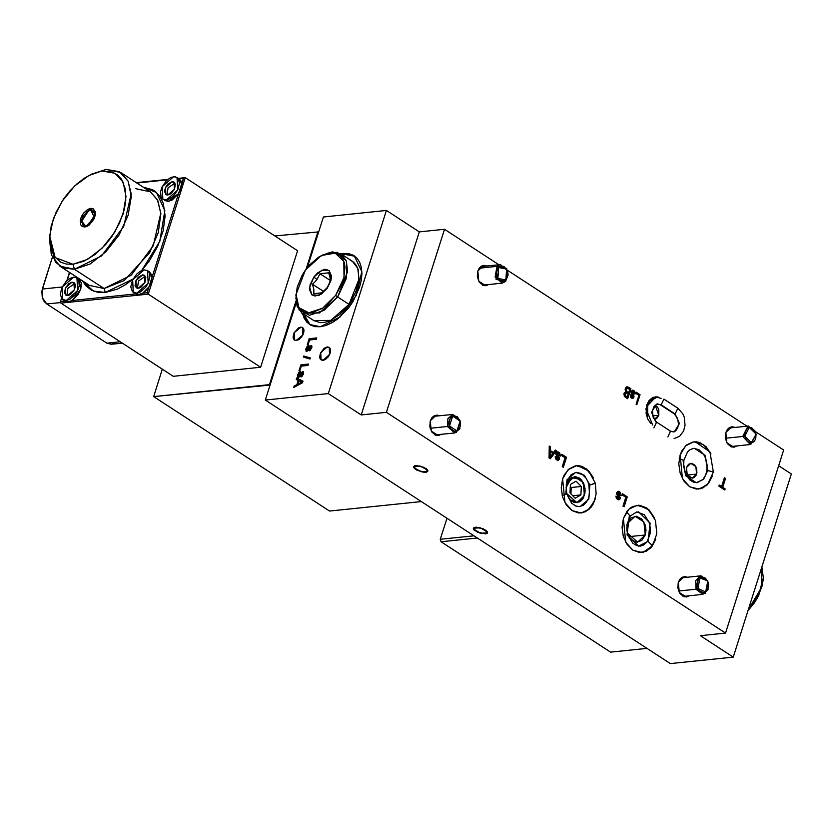 <?xml version="1.0" encoding="UTF-8"?>
<svg xmlns="http://www.w3.org/2000/svg" width="833" height="833" viewBox="0 0 833 833"><rect width="100%" height="100%" fill="white"/><g stroke="black" fill="none" stroke-linecap="round" stroke-linejoin="round"><path stroke-width="1.25" d="M296.423 340.489L294.476 340.072L294.08 332.877L300.651 327.171L302.41 327.484L303.899 329.701L303.576 333.315L301.546 337.094L298.516 339.781L295.486 340.458L293.476 338.906L293.07 336.855L294.007 333.044L298.558 327.879L300.651 327.171L302.598 327.588L302.983 334.783L296.423 340.489M323.027 360.283L321.08 359.866L320.684 352.682L327.254 346.965L329.014 347.278L330.503 349.496L330.18 353.109L328.15 356.899L325.12 359.585L322.09 360.262L320.59 359.45L319.674 356.659L320.611 352.838L325.162 347.673L327.254 346.965L329.202 347.392L329.597 354.577L323.027 360.283M485.483 533.818L477.34 532.1L473.321 528.268L476.445 527.185L483.14 528.778L487.42 531.923L487.43 532.974L485.483 533.818L477.705 532.266L473.425 529.122L473.415 528.07L475.362 527.227L483.504 528.945L487.524 532.776L485.483 533.818M425.85 472.228L417.708 470.51L413.699 466.678L416.812 465.595L423.508 467.188L426.715 469.062L427.933 470.895L426.735 472.061L423.539 472.176L416.844 470.083L414.199 468.146L413.782 466.48L415.729 465.637L423.872 467.355L427.891 471.186L425.85 472.228M354.848 256.241L344.768 254.346L342.321 254.731L344.768 254.346L343.498 253.524L344.768 254.346L349.943 254.492M308.095 322.996L305.347 318.872L303.733 314.02L310.188 324.86M321.954 255.231L332.409 251.878L341.051 253.909L348.683 253.669L353.213 255.221L356.93 258.105L359.679 262.228L361.366 267.424L361.918 273.495L361.314 280.2L359.585 287.281L353.025 301.515L348.465 308.116L337.615 318.997L331.753 322.881L325.89 325.495L320.268 326.755L309.543 324.464L297.11 306.117L295.944 295.205M696.617 474.06L692.317 478.173L687.215 474.925L686.486 467.469L688.516 464.335L691.567 463.356L694.607 464.876L696.627 468.385L696.929 472.696L696.107 475.299L693.639 477.809L690.474 477.944L687.662 475.664L686.173 471.728L686.486 467.469L690.786 463.356L695.899 466.615L696.617 474.06L687.267 475.029L696.617 474.06M584.474 495.468L576.957 502.663L566.638 493.49L568.814 498.259L573.718 502.257L579.268 502.018L582.392 499.488L585.026 493.084L584.495 485.535L580.976 479.402L575.645 476.726L570.303 478.434L566.763 483.931L574.281 476.736L583.215 482.432L584.474 495.468M566.055 487.826L567.773 481.557L570.48 478.298L575.853 476.747L579.508 478.173L581.142 479.569L585.078 488.294L583.475 497.842L577.269 502.622L570.095 499.831L566.638 493.49L570.095 499.831L571.74 501.227L575.395 502.653L580.757 501.102L583.475 497.842L585.214 490.845L583.725 483.452L581.142 479.569L571.542 477.601L566.055 487.826M645.221 534.994L637.703 542.2L627.384 533.016L631.008 539.534L636.339 542.2L641.681 540.502L645.221 534.994L628.863 536.681L645.221 534.994L645.96 530.1L645.242 525.071L641.722 518.928L636.391 516.262L631.05 517.97L627.509 523.468L635.027 516.273L643.961 521.968L645.221 534.994M626.801 527.362L627.509 523.468L626.801 527.351M712.423 475.955L706.967 485.077L698.72 489.065L689.693 486.764L682.446 478.694L680.145 454.953L678.801 463.866L680.113 473.029L683.893 481.037L689.547 486.67L696.242 489.075L702.937 487.878L708.612 483.275L712.392 475.955M655.644 539.409L650.198 548.541L641.941 552.518L632.913 550.217L625.677 542.148L623.376 518.407L622.032 527.331L623.344 536.494L627.114 544.501L632.778 550.134L639.463 552.529L646.158 551.342L651.843 546.729L655.644 539.409M594.877 499.883L589.452 509.005L581.205 512.982L572.177 510.681L564.93 502.611L562.629 478.871L561.286 487.794L562.598 496.957L566.378 504.965L572.032 510.598L578.727 513.003L585.422 511.806L591.097 507.203L593.283 503.819L595.522 497.572M736.861 445.936L733.842 447.186L726.824 442.708L725.835 432.473L725.387 438.314L727.448 443.718L731.301 446.863L734.248 447.123L736.861 445.936M488.815 284.511L485.806 285.761L478.788 281.283L477.788 271.048L477.351 276.889L479.402 282.293L483.265 285.438L486.201 285.698L488.815 284.511M441.303 434.316L438.283 435.565L431.265 431.088L430.276 420.842L429.828 426.694L431.89 432.098L435.742 435.243L438.689 435.503L441.303 434.316M689.339 595.741L686.319 596.99L679.301 592.513L678.312 582.277L677.875 588.119L679.926 593.523L683.778 596.667L686.725 596.928L689.339 595.741M658.768 415.292L654.467 419.405L656.737 418.437L658.768 415.292L652.728 415.917L658.768 415.292L655.196 404.994L657.591 407.108L658.778 409.617L658.768 415.292M328.306 393.551L386.387 210.457L323.433 216.944L307.429 267.393L323.433 216.944L386.387 210.457L419.291 231.876L444.478 229.273L498.977 264.748L444.478 229.273L386.397 412.377L444.478 229.273L419.291 231.876L361.21 414.969L328.306 393.551L265.352 400.038L328.306 393.551L386.387 210.457L419.291 231.876L361.21 414.969L328.306 393.551M296.215 302.754L265.352 400.038L296.215 302.754M298.453 377.557L297.371 375.891L298.672 372.788L300.401 371.664L298.464 374.808L298.828 376.277L301.411 372.257L303.368 371.789L303.337 374.215L301.765 376.578L300.984 376.922L302.514 374.163L302.244 372.84L298.453 377.557L301.994 372.986L302.514 372.861L302.514 374.163L300.984 376.922L303.41 373.975L303.222 371.674L298.755 376.287L298.464 374.808L300.401 371.664L297.6 374.881L298.329 375.35L297.6 374.881L297.818 377.422L298.453 377.557M310.022 359.054L303.358 357.024L303.691 355.962L310.355 358.003L310.022 359.054L310.355 358.003L303.691 355.962L303.358 357.024L310.022 359.054M308.095 344.737L307.231 344.82L309.178 338.677L316.738 337.896L316.29 339.312L309.605 339.999L308.095 344.737L309.605 339.999L316.29 339.312L316.738 337.896L309.178 338.677L307.231 344.82L308.095 344.737M320.268 326.755L315.082 326.609L310.553 325.068L306.836 322.173L304.076 318.05L302.462 313.198L319.445 312.937L337.667 296.933L349.058 304.347L358.992 279.024L357.763 268.288L352.442 261.323L341.051 253.909L343.498 253.524L354.223 255.814L361.876 271.506L356.368 295.371L340.124 316.946L320.268 326.755M306.731 351.443L305.659 349.766L306.961 346.674L308.689 345.539L306.752 348.683L307.044 350.172L309.699 346.143L311.532 345.57L311.771 347.621L310.053 350.454L309.262 350.808L310.803 348.038L310.532 346.715L306.731 351.443L310.282 346.872L310.803 346.747L310.803 348.038L309.262 350.808L311.698 347.861L311.5 345.549L307.044 350.172L306.752 348.683L308.689 345.539L305.888 348.756L306.617 349.235L305.888 348.756L306.107 351.307L306.731 351.443M299.818 370.852L298.943 370.945L300.89 364.802L308.449 364.021L308.002 365.427L301.317 366.114L299.818 370.852L301.317 366.114L308.002 365.427L308.449 364.021L300.89 364.802L298.943 370.945L299.818 370.852M298.183 380.421L296.225 379.525L296.694 378.026L302.993 381.212L302.494 382.805L293.674 387.543L294.153 386.054L296.84 384.679L298.183 380.421L296.84 384.679L294.153 386.054L293.674 387.543L302.494 382.805L302.993 381.212L296.694 378.026L296.225 379.525L298.183 380.421M791.35 474.008L733.269 657.102L670.315 663.599L265.352 400.038L670.315 663.599L733.269 657.102L700.366 635.694L725.553 633.101L386.397 412.377L361.21 414.969L386.397 412.377L725.553 633.101L783.634 450.007L725.553 633.101L700.366 635.694L733.269 657.102L791.35 474.008L778.636 465.741L791.35 474.008M507.526 270.319L747.014 426.173L507.526 270.319M755.573 431.744L783.634 450.007L755.573 431.744M628.519 387.21L627.082 386.699L625.812 387.553L625.114 389.428L625.562 391.781L623.917 393.863L624.583 396.55L627.686 398.715L630.862 388.73L628.519 387.21L627.259 387.345L629.602 388.865L630.862 388.73L627.041 386.699L625.291 388.647L625.562 391.781L624.052 393.322L625.333 397.185L627.686 398.715L630.862 388.73L629.477 389.24L627.259 387.345L628.519 387.21M636.089 392.135L635.714 393.301L638.869 395.352L636.068 404.172L636.86 404.692L640.025 394.696L636.089 392.135L635.714 393.301L638.869 395.352L636.068 404.172L636.86 404.692L640.025 394.696L636.089 392.135M622.584 493.792L622.22 494.948L625.822 497.291L623.011 506.12L624.084 506.818L627.259 496.832L622.584 493.792L622.22 494.948L625.822 497.291L623.011 506.12L624.084 506.818L627.259 496.832L622.584 493.792M558.891 452.184L556.84 451.944L555.871 453.631L558.256 458.764L557.027 458.702L556.277 456.973L555.226 456.734L555.726 458.962L557.871 460.305L559.193 459.504L559.464 457.827L556.996 453.6L558.516 453.329L559.412 455.62L560.422 456.12L559.672 452.829L557.631 452.319L558.881 453.631L557.631 452.319L558.891 452.184L557.412 451.757L555.986 453.1L558.381 458.108L557.86 459.004L555.267 456.474L556.736 459.899L558.256 460.274L559.38 459.066L556.996 453.6L558.516 453.329L559.412 455.62L560.422 456.12L558.891 452.184M687.423 577.227L685.288 576.613L682.404 577.123L679.947 579.112L678.312 582.277L684.226 576.613L687.423 577.227M439.387 415.792L437.252 415.188L434.368 415.698L431.911 417.687L430.276 420.842L436.18 415.188L439.387 415.792M486.909 265.998L484.775 265.383L481.88 265.894L479.433 267.882L477.788 271.048L483.702 265.383L486.909 265.998M734.945 427.423L732.811 426.808L729.927 427.319L727.469 429.307L725.835 432.473L731.738 426.808L734.945 427.423M593.492 477.913L588.514 470.614L582.225 466.511L578.81 465.751L575.405 465.897L569.095 468.854L564.253 474.935L562.629 478.871L568.085 469.75L576.332 465.762L586.068 468.542L593.492 477.913M654.238 517.449L649.261 510.14L646.241 507.682L639.557 505.287L632.861 506.474L629.831 508.39L627.176 511.087L623.376 518.407L628.821 509.275L637.078 505.298L646.814 508.078L654.238 517.449M711.007 453.995L706.03 446.686L699.741 442.583L696.326 441.823L692.921 441.969L686.611 444.926L681.769 451.007L680.145 454.953L685.601 445.822L693.847 441.844L703.583 444.614L711.007 453.985M659.018 397.331L656.883 396.852L652.676 397.601L649.115 400.496L646.731 405.088L646.085 413.595L647.72 419.082L650.74 423.445M561.838 454.256L561.473 455.412L565.076 457.754L562.275 466.595L563.347 467.292L566.513 457.296L561.838 454.256L561.473 455.412L565.076 457.754L562.275 466.595L563.347 467.292L566.513 457.296L561.838 454.256M555.319 450.018L553.476 452.527L550.238 450.424L550.353 446.78L549.218 446.04L549.062 457.994L550.269 458.775L556.454 450.757L555.319 450.018L553.476 452.527L550.238 450.424L550.353 446.78L549.218 446.04L549.062 457.994L550.269 458.775L556.454 450.757L555.319 450.018M619.637 491.72L617.576 491.47L616.607 493.167L619.002 498.301L617.774 498.228L617.024 496.51L615.972 496.26L616.472 498.498L618.617 499.831L619.929 499.029L620.2 497.363L617.742 493.136L618.419 492.563L619.492 493.032L620.158 495.146L621.168 495.656L620.418 492.365L618.378 491.855L619.627 493.157L618.378 491.855L619.637 491.72L618.159 491.293L616.732 492.626L619.127 497.645L618.596 498.53L616.014 495.999L617.482 499.436L619.002 499.8L620.116 498.592L617.742 493.136L619.263 492.865L620.158 495.146L621.168 495.656L619.637 491.72M633.851 390.521L632.309 390.271L631.122 392.104L632.976 396.977L631.622 396.872L630.352 394.821L630.519 396.977L632.185 398.382L633.507 397.914L634.028 396.144L632.132 391.864L633.684 391.687L634.163 393.697L634.996 394.082L634.746 391.468L633.851 390.521L632.591 390.656L634.996 394.082L633.851 390.521L632.684 390.167L631.237 391.656L633.007 395.998L632.528 397.268L630.352 394.821L631.497 398.07L632.643 398.413L633.903 397.133L632.06 392.76L632.788 391.312L633.465 391.531L632.591 390.656L633.851 390.521M724.439 477.757L721.638 486.587L719.212 485.004L718.837 486.16L724.783 490.023L725.147 488.867L722.711 487.284L725.512 478.454L724.439 477.757L721.638 486.587L719.212 485.004L718.837 486.16L724.783 490.023L725.147 488.867L722.711 487.284L725.512 478.454L724.439 477.757M595.522 497.593L594.908 499.873M652.624 424.986L645.971 408.836L649.053 400.579L655.321 396.862L661.079 398.361M655.571 397.549L653.77 397.174M626.832 529.111L627.062 531.298L626.832 529.111M561.588 455.047L565.253 457.432L566.513 457.296L565.253 457.432L562.337 466.626L565.253 457.432L561.588 455.047M556.392 453.162L557.652 453.037M555.861 453.714L556.996 453.6L555.861 453.714M555.944 454.526L557.142 454.401L555.944 454.526M556.069 454.797L557.943 455.37L556.683 455.505L557.777 456.901M558.204 458.827L559.38 459.066L558.12 459.191L557.402 460.222L558.204 458.827M555.184 457.088L556.277 456.973L555.184 457.088M556.121 459.025L555.517 458.639L557.027 458.702L556.267 459.087M556.683 459.108L557.86 459.004M557.319 456.276L556.194 454.943M554.84 450.653L556.454 450.757L555.195 450.882L549.499 458.275L554.84 450.653M549.207 446.904L550.353 446.78L549.207 446.904M549.155 450.528L550.238 450.424L549.155 450.528M549.155 450.663L552.217 452.652L553.476 452.527L552.217 452.652L549.155 450.663M552.789 453.464L550.03 457.234L549.072 457.338L550.03 457.234L550.103 454.891L549.103 454.985L550.103 454.891L550.197 451.778L549.145 451.892L550.197 451.778L552.789 453.464L550.03 457.234L550.197 451.778L552.789 453.464M622.334 494.583L626 496.968L627.259 496.832L626 496.968L623.074 506.162L626 496.968L622.334 494.583M617.138 492.699L618.398 492.574M616.607 493.251L617.742 493.136L616.607 493.251M616.68 494.063L617.888 493.938L616.68 494.063M616.816 494.333L618.68 494.906L617.42 495.041L618.523 496.437M618.95 498.363L620.116 498.592L618.857 498.728L618.148 499.748L618.95 498.363M615.931 496.624L617.024 496.51L615.931 496.624M616.868 498.561L616.264 498.176L617.774 498.228L617.014 498.613M617.43 498.644L618.596 498.53M618.065 495.812L616.93 494.479M635.839 392.916L638.776 394.832L640.025 394.696L638.651 395.206L635.839 392.916M631.529 391.437L632.788 391.312M631.133 392.083L632.091 391.989L631.133 392.083M631.081 392.864L632.06 392.76L631.081 392.864M631.216 393.54L632.674 393.645L631.414 393.78L632.539 395.352L631.216 393.54M632.247 398.039L633.903 397.133L632.643 397.268L631.976 398.309M630.279 395.3L631.185 395.206L630.279 395.3M630.602 397.133L631.799 397.008L630.602 397.133M631.081 397.383L632.528 397.268M632.08 390.396L632.591 390.656L632.08 390.396M628.311 392.916L627.999 393.915L628.311 392.916M626.999 397.07L626.676 398.059L626.999 397.07M626.437 386.918L627.259 387.345L626.437 386.918M627.332 393.02L625.489 391.791L627.332 393.02L628.592 392.884L627.332 393.02M625.416 388.303L626.072 388.126L625.416 388.303M626.01 397.164L624.177 395.935L626.01 397.164L627.27 397.039L626.01 397.164M628.217 394.051L627.27 397.039L624.719 396.331L625.979 396.196L624.896 393.665L623.938 393.77L625.76 392.718L628.217 394.051L627.27 397.039L625.042 395.425L624.896 393.665L626.02 392.739L628.217 394.051M624.76 392.874L625.76 392.718M626.916 388.043L629.696 389.386L628.592 392.884L625.875 392.072L627.134 391.937L626.083 389.157L625.135 389.25L627.114 387.991L629.696 389.386L628.592 392.884L626.093 390.854L626.916 388.043L626.072 388.126M724.189 478.538L725.512 478.454L724.252 478.579L721.451 487.409L722.711 487.284L721.451 487.409L723.887 489.002L725.147 488.867L723.773 489.367L721.451 487.409L724.189 478.538M718.962 485.795L721.638 486.587L718.962 485.795M310.313 339.926L309.178 338.677L310.438 339.5L316.415 338.885L310.313 339.926M307.929 350.745L307.044 350.172L307.929 350.745M308.366 350.162L307.627 349.683L308.366 350.162M309.053 348.954L308.293 348.454L309.053 348.954M311.032 346.892L311.917 346.309L311.032 346.892M311.854 346.049L310.917 345.435L311.854 346.049M310.459 350.11L309.574 349.537L310.459 350.11M311.469 348.486L310.803 348.038L311.469 348.486M311.802 347.476L310.928 346.913M306.94 351.401L306.981 350.235L306.94 351.401M304.753 357.451L304.961 356.784L303.691 355.962L310.23 358.398L304.961 356.784L304.753 357.451M302.025 366.041L300.89 364.802L302.16 365.625L308.137 365L302.025 366.041M299.651 376.87L298.755 376.287L299.651 376.87M300.088 376.287L299.339 375.808L300.088 376.287M300.775 375.069L300.005 374.569L300.775 375.069M302.743 373.007L303.629 372.434L302.743 373.007M303.576 372.164L302.639 371.549L303.576 372.164M302.181 376.235L301.286 375.652L302.181 376.235M303.191 374.6L302.514 374.163L303.191 374.6M303.524 373.601L302.639 373.028M298.651 377.526L298.693 376.36L298.651 377.526M297.558 380.129L297.964 378.848L296.694 378.026L302.941 381.368L297.964 378.848L297.558 380.129M295.194 386.731L294.153 386.054L295.194 386.731M297.818 385.315L296.84 384.679L297.818 385.315M298.224 385.096L298.412 384.534L298.224 385.096M298.922 380.754L302.566 382.555L301.869 382.097L300.13 382.982L301.046 383.576L300.13 382.982L297.839 384.159L298.797 384.784L297.839 384.159L298.922 380.754L297.839 384.159L301.869 382.097L298.922 380.754M581.309 486.43L576.061 481.203L570.366 484.462L569.928 492.969L575.187 498.196L580.872 494.937L581.309 486.43L571.24 487.472L570.261 486.503L571.24 487.472L581.309 486.43L580.872 494.937L575.187 498.196L569.928 492.969L570.366 484.462L576.061 481.203L581.309 486.43M572.75 495.77L580.872 494.937L572.75 495.77M570.907 493.938L571.24 487.472L570.699 493.73L570.938 489.825L570.22 487.263L570.907 493.938M630.123 516.189L636.839 511.868L644.242 514.679L648.969 522.041L650.313 528.091L650.177 533.661L647.085 541.814L643.732 544.99L640.369 546.136L636.599 545.615L632.893 543.262L628.176 535.786L626.885 529.809L627.02 524.426L630.123 516.189L626.531 511.951L630.123 516.189L629.238 516.637L626.999 534.911L638.599 546.146L647.98 541.367L638.599 546.146M643.357 552.289L652.478 545.677L647.98 541.367L652.478 545.677L656.841 533.849L655.467 520.531L648.761 509.827L638.505 505.235M638.619 511.858L650.209 523.093L647.98 541.367L650.209 523.093L638.619 511.858M580.122 506.537L588.785 499.123L589.879 485.025L588.973 484.962L589.879 485.025L588.785 499.123L580.122 506.537M594.502 483.317L589.879 485.025L584.308 475.268L575.603 472.405L566.94 479.808L565.846 493.907L566.752 493.979L562.202 495.479L566.752 493.979L566.284 484.848L567.492 480.162L571.105 474.695L576.092 472.342L581.382 473.581L586.088 478.204L587.973 481.849L588.973 484.962L589.452 494.011L588.254 498.707L586.328 502.309L583.215 505.319L579.622 506.599L575.853 506.079L571.605 503.194L566.752 493.979M575.603 472.405L584.308 475.268L589.879 485.025L595.408 483.39L588.827 471.082L577.769 465.699M683.914 460.191L679.249 458.65L683.914 460.191L683.633 466.084L684.913 472.217L689.641 479.777L693.368 482.151L697.148 482.671L703.135 479.277L705.749 474.841L706.842 470.895L707.727 470.51L705.051 455.307L694.566 448.362L705.051 455.307L707.727 470.51L713.371 472.04L707.727 470.51L703.573 479.339L696.19 482.724L703.573 479.339L707.727 470.51L706.842 470.895L707.134 465.168L705.759 458.619L703.698 454.433L698.856 449.633L693.608 448.414L690.026 449.695L687.537 451.903L683.914 460.191L683.029 460.576L685.694 475.778L696.19 482.724M669.69 430.994L670.575 431.192L667.816 436.919L670.565 431.182L673.376 431.952L675.667 430.9L677.739 427.818L678.52 424.07L677.666 418.416L674.23 413.772L675.105 413.949L679.405 423.633L674.345 431.765L679.405 423.633L675.105 413.949L677.843 408.212L675.105 413.949L661.183 404.89L656.529 404.13L651.468 412.262L655.769 421.935L656.643 422.123L653.895 427.86L656.654 422.133L670.565 431.182M647.439 418.458L647.782 405.432L655.186 397.674L647.782 405.432L647.439 418.458M656.529 404.13L661.183 404.89L663.932 399.153L661.183 404.89L660.298 404.703L674.22 413.762M748.253 609.86L761.383 587.775L761.851 567.002L763.33 577.852L758.759 594.439L748.253 609.86M763.247 579.258L762.247 585.661L757.738 597.386L754.334 602.988L748.013 610.62L758.613 595.657L763.33 577.852M341.051 253.909L346.372 260.875L347.6 271.62L337.667 296.933L346.549 277.983L346.434 261.052L337.355 252.284L321.423 255.502M335.564 295.403L337.667 296.933L335.564 295.403L326.994 304.868L322.246 308.408L312.729 312.427L308.335 312.75L304.399 311.927L301.088 309.97L298.516 306.981L296.787 303.045L295.975 298.339L297.173 287.323L301.921 275.608L305.419 270.048L321.309 255.564L335.272 253.107L343.873 261.416L343.987 277.451L335.564 295.403L322.558 308.2L308.887 312.771L298.953 307.648L295.986 294.476L305.419 270.048L309.491 264.977L318.737 257.053L328.254 253.034L332.659 252.701L336.584 253.534L339.906 255.481L342.467 258.48L344.196 262.405L345.008 267.122L343.81 278.128L341.853 284.011L335.564 295.403M314.864 281.981L312.51 284.251L313.843 289.436L313.802 293.726L322.569 292.706L326.984 287.906L319.133 295.278L311.865 294.84L309.657 287.302L313.791 277.097L316.925 279.451L314.864 281.981L316.925 279.451L313.791 277.097L321.85 270.184L329.118 270.621L331.326 278.149L327.192 288.364L330.035 282.22L330.066 277.92L328.743 272.755L319.987 273.765L316.925 279.451L319.987 273.765L330.212 280.419L319.987 273.765L328.743 272.755L330.066 277.92L330.035 282.22L326.984 287.906L322.569 292.706L313.802 293.726L313.843 289.436L312.51 284.251L323.777 291.592L312.51 284.251L314.864 281.981M327.192 288.364L330.857 280.69L331.388 275.785L329.118 270.621L325.901 269.382L323.943 269.528L317.602 272.891L313.791 277.097L310.126 284.771L309.595 289.665L311.865 294.84L315.082 296.069L321.267 294.143L327.192 288.364M295.975 294.58L299.026 309.855L309.501 315.27L323.943 310.438L337.667 296.933L349.058 304.347L355.691 292.321L358.888 280.086L358.169 269.517L356.347 265.373L353.64 262.208L350.141 260.146M302.462 313.198L313.854 320.611L330.836 320.351L349.058 304.347L340.01 314.333L329.91 320.767L324.953 322.309L320.309 322.652L313.781 320.559M487.492 532.1L487.524 532.776L480.526 533.245L473.352 528.945L473.321 528.268L480.318 527.799L487.492 532.1L485.764 530.204L479.444 527.581L473.998 527.581L473.352 528.945L474.269 530.184L480.006 533.089L486.118 533.714L487.336 533.11L487.492 532.1M427.652 470.072L427.891 471.186L421.404 471.78L413.928 467.782L413.699 466.678L420.176 466.084L427.652 470.072L426.371 468.792L420.186 466.084L414.542 465.907L413.678 467.198L415.209 469.073L421.394 471.78L426.257 472.176L427.891 471.186L427.652 470.072M324.12 360.033L321.08 359.866L320.382 353.379L326.161 347.226L329.202 347.392L329.899 353.879L324.12 360.033L326.255 358.815L329.035 355.608L330.503 351.734L330.17 348.496L328.962 347.246L327.182 346.976L324.027 348.433L320.57 352.932L319.674 356.732L320.111 358.763L322.152 360.272L324.12 360.033M296.09 340.51L294.476 340.072L294.195 332.648L300.984 327.15L302.598 327.588L302.879 335.012L296.09 340.51L299.214 339.343L303.42 333.762L303.983 331.211L303.285 328.244L301.89 327.265L298.932 327.681L294.226 332.586L293.112 337.594L294.403 340.02L296.09 340.51M610.61 652.124L441.032 541.762L440.293 539.274L446.967 518.241L440.293 539.274L473.956 535.806L440.293 539.274L441.032 541.762L477.351 538.014L441.032 541.762L610.61 652.124L646.929 648.376L610.61 652.124M756.135 434.066L751.543 442.917L744.775 436.2L742.682 436.502L750.741 444.489L756.135 434.066L750.366 444.541L742.682 436.502L725.387 438.283L742.682 436.502L748.461 426.027L756.135 434.066L748.076 426.079L742.682 436.502L744.775 436.2L749.294 427.454L756.135 434.066M744.775 436.2L745.098 431.733L746.347 429.318L748.221 427.798L751.543 427.641L755.208 431.275L756.072 434.16L755.739 438.627L754.49 441.042L752.615 442.562L750.418 442.969L747.222 441.375L744.775 436.2M707.8 580.913L705.811 591.951L697.929 588.494L695.982 589.264L705.364 593.388L707.8 580.913L708.06 589.66L702.844 594.345L695.982 589.264L678.624 591.055L695.982 589.264L695.722 580.518L700.938 575.832L707.8 580.913L698.418 576.8L695.982 589.264L697.929 588.494L699.98 578.019L707.8 580.913M697.929 588.494L697.148 584.037L698.304 579.893L701.011 577.467L703.229 577.248L705.405 578.196L707.863 581.476L708.602 584.412L708.477 587.432L706.728 591.138L704.791 592.502L702.563 592.732L700.386 591.774L697.929 588.494M496.989 266.352L498.696 267.455L506.808 269.163L505.756 281.367L506.641 268.393L496.989 266.352L500.414 264.602L507.641 270.652L505.756 281.367L502.33 283.116L495.104 277.066L496.989 266.352L479.204 268.184L496.989 266.352L496.104 279.326L505.756 281.367L506.068 280.065L497.957 278.347L498.696 267.455L496.989 266.352M506.068 280.065L504.09 281.335L501.851 281.46L498.759 279.492L497.322 277.025L496.645 272.547L497.28 269.684L498.696 267.455L500.675 266.175L504.017 266.435L507.443 270.486L508.12 274.963L506.068 280.065M447.467 426.465L449.487 425.913L452.777 416.125L460.233 421.206L451.371 414.813L447.467 426.465L447.935 418.458L452.902 414.407L460.243 420.863L459.764 428.86L454.808 432.921L447.467 426.465L430.151 428.245L447.467 426.465L456.338 432.514L460.243 420.863L456.942 430.994L449.487 425.913L447.467 426.465M460.233 421.206L460.482 425.736L457.952 430.39L454.735 431.327L451.559 429.651L449.997 427.319L449.102 422.883L450.143 418.687L451.767 416.729L453.86 415.802L457.182 416.635L460.233 421.206M329.535 511.066L421.404 501.601L329.535 511.066L153.636 396.591L329.535 511.066M318.685 231.928L274.9 235.968L318.685 231.928M162.331 369.154L153.636 396.591L270.1 385.065L269.476 384.648L295.975 301.098L269.476 384.648L153.636 396.591L162.331 369.154M306.138 269.059L318.05 231.522L306.138 269.059M133.301 292.518L135.467 293.924L138.726 294.549L133.28 292.508L132.603 279.919L144.088 269.934L140.433 271.162L136.768 273.984L132.468 280.2L130.833 286.885L132.426 291.779L136.695 293.237L140.35 291.998L145.671 287.302L148.316 282.97L149.95 276.285L149.242 272.703L147.181 270.475L144.088 269.934L147.503 270.663L148.18 283.251L136.695 293.237L138.726 294.549L142.61 293.185L148.982 286.791L151.231 281.991L151.97 277.347L178.543 193.579L180.803 188.779L183.427 178.21L178.939 178.668L183.427 178.21L181.542 184.135L179.095 178.772L180.834 180.813L181.542 184.135L178.543 193.579L172.327 199.889L168.287 201.336L162.852 199.295L162.175 186.707L173.66 176.721L170.005 177.96L166.34 180.771L162.039 186.988L160.592 191.538L161.113 197.254L163.174 199.483L168.058 199.618L173.576 195.974L177.887 189.757L179.522 183.073L177.929 178.179L175.305 176.763L173.66 176.721L177.065 177.45L177.752 190.039L166.267 200.024L168.287 201.336L178.543 193.579L151.97 277.347L149.523 271.974L151.523 274.651L151.97 277.347L148.982 286.791L146.035 290.498L142.61 293.185L147.097 292.727L148.982 286.791L147.097 292.727L142.61 293.185M142.505 274.921L144.453 275.338L144.848 282.533L138.278 288.239L136.331 287.822L135.935 280.627L142.505 274.921L144.526 276.244L142.505 274.921L144.276 275.234L145.754 277.451L144.921 282.377L141.433 286.833L139.298 288.01L136.518 287.937L135.029 285.719L135.862 280.794L138.32 277.243L142.505 274.921M145.306 276.244L138.455 281.033L137.497 288.239M143.349 187.227L156.469 192.485L164.809 210.655L159.821 241.216L141.756 270.538L149.169 261.104L157.718 246.172L163.174 230.689L165.09 216.007L163.289 203.387L160.082 196.671L155.417 191.611L152.585 189.768L143.349 187.227M136.914 188.976L150.388 191.798L157.729 200.347L160.811 213.206L153.314 245.745L131.156 275.161L104.083 288.551L74.47 269.278L104.083 288.551L89.454 285.417L104.083 288.551L105.26 292.529L117.526 289.072L125.991 284.386L133.02 279.086L105.26 292.529L104.083 288.551L124.221 280.502L149.617 252.68L158.322 232.636L160.842 213.706L157.427 199.733L150.388 191.798L135.758 188.674M49.647 235.999L49.459 238.915L55.395 262.145L63.641 268.059L74.47 269.278L59.841 266.144L51.334 254.846L49.574 237.405M90.328 174.784L106.145 169.401L89.079 175.409M74.47 269.278L72.992 264.3L55.186 257.647L49.647 235.958L53.458 218.569L62.225 201.055L74.689 185.957L89.037 175.43L106.145 169.401L91.692 174.149L84.195 178.304L76.844 183.968L69.899 190.934L63.652 198.931L56.082 212.165L51.24 225.878L49.543 238.884L50.251 246.61L53.978 256.023L60.622 262.145L66.401 264.113L72.992 264.3L83.862 261.239L95.066 254.429L105.656 244.454L111.903 236.457L119.473 223.223L124.315 209.51L125.804 200.691L125.304 188.779L121.566 179.355L117.432 174.878L112.163 172.035L102.563 171.088L114.923 173.243L123.159 182.167L126.002 196.505L123.034 214.06L114.694 232.168L102.251 248.078L87.611 259.355L72.992 264.3L74.47 269.278L90.131 263.988L105.822 251.899L119.14 234.854L128.084 215.445L131.27 196.63L128.22 181.282L119.4 171.713L106.145 169.401L120.775 172.535L128.115 181.073L131.197 193.933L123.7 226.472L101.543 255.887L74.47 269.278M81.728 221.453L85.893 226.514L87.934 225.92L85.893 226.514L81.749 221.151L88.496 210.78L91.172 209.864L90.735 208.375L95.399 214.039L87.527 226.139L84.82 227.013L85.893 226.514L84.82 227.013L80.728 218.423L90.735 208.375L91.172 209.864L87.028 211.728L83.664 215.539L81.728 221.651L82.821 225.014L84.622 225.982L88.256 225.16L91.901 221.942L94.327 217.403L94.837 214.393L94.348 211.936L91.953 210.062L90.818 210.031L94.327 217.403L85.893 226.514L81.749 221.182M95.358 214.498L91.172 209.864L95.358 214.498M162.872 199.306L168.287 201.336L164.851 200.597M172.077 181.719L174.024 182.135L174.409 189.32L167.849 195.026L165.902 194.61L165.507 187.425L172.077 181.719L174.097 183.031L172.077 181.719L173.837 182.021L175.326 184.239L174.493 189.164L171.004 193.62L167.849 195.026L166.079 194.724L164.497 191.403L165.434 187.581L167.891 184.031L172.077 181.719M174.878 183.031L168.016 187.821L167.069 195.026M62.798 299.786L64.953 301.192L68.212 301.817L62.777 299.776L62.09 287.187L73.575 277.202L69.92 278.43L66.265 281.252L61.954 287.468L60.32 294.153L61.913 299.047L66.182 300.505L69.837 299.266L75.157 294.57L77.802 290.238L79.25 285.688L78.729 279.971L76.667 277.743L73.575 277.202L76.99 277.93L77.667 290.519L66.182 300.505L68.212 301.817L72.096 300.453L80.676 289.405L79.01 279.242L76.99 277.93M71.992 282.189L73.939 282.606L74.335 289.801L67.765 295.507L65.817 295.09L65.432 287.895L71.992 282.189L74.022 283.512L71.992 282.189L73.762 282.502L74.939 283.772L75.345 285.823L74.408 289.645L70.92 294.101L68.795 295.278L66.005 295.205L64.516 292.977L65.349 288.062L68.837 283.605L71.992 282.189M74.793 283.512L67.942 288.301L66.994 295.507M111.289 344.289L106.947 343.165L120.296 341.79L106.947 343.165L46.71 303.962L60.622 302.535L46.71 303.962L106.947 343.165L111.258 344.289L122.378 343.144M66.848 280.69L69.472 272.412L66.848 280.69M297.631 250.764L260.667 367.27L297.631 250.764L260.667 367.27L148.295 294.143L147.097 292.727L148.295 294.143L185.259 177.627L178.418 178.324L185.259 177.627L297.631 250.764L185.259 177.627L148.295 294.143L260.667 367.27L173.285 376.277L60.913 303.15L148.295 294.143L60.913 303.15L173.285 376.277M60.465 301.65L64.953 301.192L60.465 301.65L60.913 303.15L60.465 301.65L60.913 303.15L60.465 301.65L61.475 298.495L60.465 301.65M177.065 177.45L178.939 178.668M84.82 227.013L82.342 226.586L80.697 224.795L80.28 220.224L81.436 216.59L83.56 213.113L87.809 209.354L90.735 208.375L93.202 208.802L95.285 211.905L95.274 215.164L94.119 218.798L89.235 225.035L84.82 227.013M105.26 292.529L93.254 291.009L82.425 280.846L85.966 285.938L91.307 290.092L97.815 292.321L105.26 292.529M78.333 278.878L80.322 280.544L81.353 283.314L80.853 288.812L78.073 294.663L72.096 300.453L135.467 293.924L134.457 293.101M148.472 271.475L149.471 271.943M167.308 179.866L136.862 183.01L167.308 179.866M69.701 272.558L67.223 280.357L69.701 272.558M135.467 293.924L72.096 300.453M167.849 179.418L136.341 182.666L167.849 179.418M42.285 289.041L42.264 297.548L46.71 303.962L44.045 301.317L42.264 297.548L41.817 291.081L52.354 257.303L42.285 289.041L62.183 286.979L42.285 289.041M111.695 344.227L114.673 342.842M627.114 387.991L625.854 388.126M306.804 350.12L307.866 350.818M310.803 346.747L311.823 347.403M298.516 376.245L299.588 376.933M302.514 372.861L303.535 373.528M582.621 512.764L587.9 510.129L594.148 501.81L596.136 493.917L595.408 483.39M700.136 488.836L707.956 483.838L713.371 472.04L709.893 451.85L695.284 441.771M674.053 438.543L679.603 436.253L683.57 431.046L685.07 425.319L684.278 417.271L682.904 413.928L677.843 408.212L663.932 399.153M645.908 409.701L649.511 401.339L656.82 397.341M674.23 413.772L660.309 404.703L657.497 403.932L654.197 406.087L652.468 410.669L653.197 417.458L656.643 422.123M730.635 446.582L750.366 444.541M728.729 428.058L748.461 426.027M683.112 596.386L702.844 594.345M681.207 577.863L700.938 575.832M480.683 266.633L500.414 264.602M482.599 285.157L502.33 283.116M433.17 416.438L452.902 414.407M435.076 434.961L454.808 432.921M89.454 285.417L59.841 266.144M150.388 191.798L120.775 172.535M149.523 271.974L147.503 270.663"/></g></svg>
